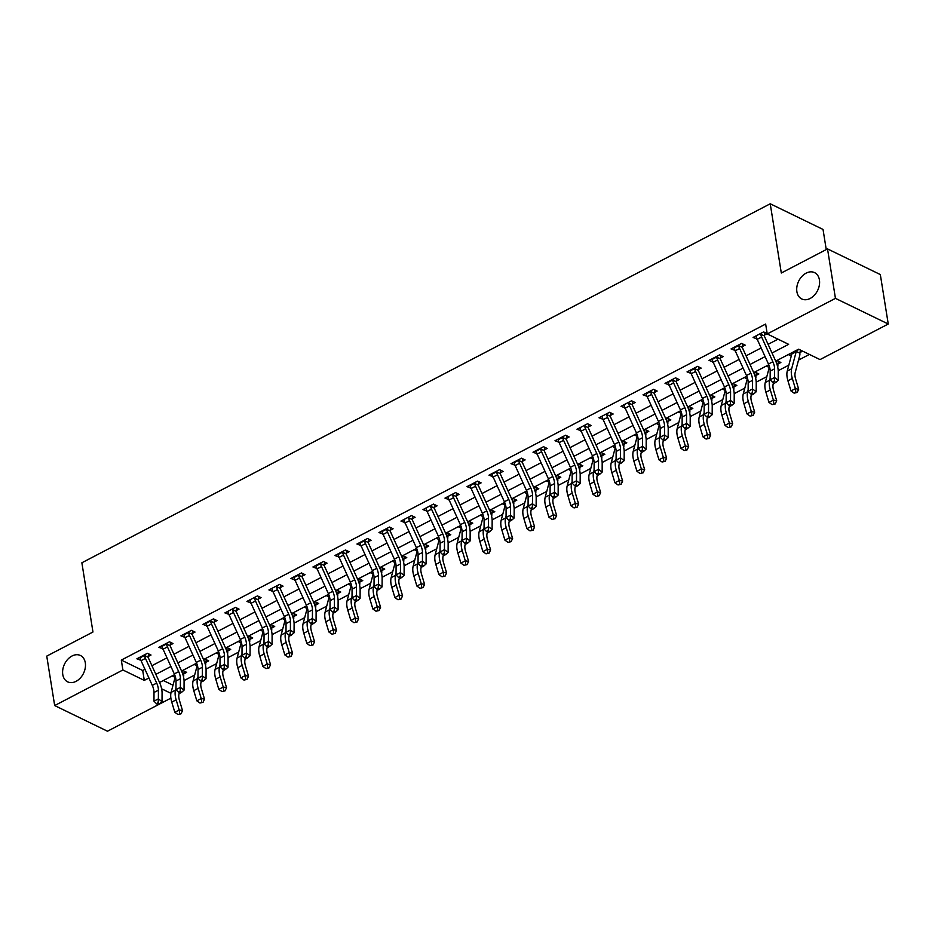 <?xml version="1.0" encoding="UTF-8"?>
<svg xmlns="http://www.w3.org/2000/svg" width="935" height="935" viewBox="0 0 935 935"><rect width="100%" height="100%" fill="white"/><g stroke="black" fill="none" stroke-linecap="round" stroke-linejoin="round"><path stroke-width="1.4" d="M85.307 662.798A14.644 10.554 115.9 0 1 80.293 678.05A14.644 10.554 115.9 0 1 67.636 681.837A14.644 10.554 115.9 0 1 62.774 674.544A14.644 10.554 115.9 0 1 67.787 659.292A14.644 10.554 115.9 0 1 80.433 655.493A14.644 10.554 115.9 0 1 85.307 662.798M819.422 279.916A14.644 10.554 115.9 0 1 814.408 295.168A14.644 10.554 115.9 0 1 801.762 298.966A14.644 10.554 115.9 0 1 796.889 291.673A14.644 10.554 115.9 0 1 801.903 276.421A14.644 10.554 115.9 0 1 814.56 272.623A14.644 10.554 115.9 0 1 819.422 279.916M826.248 249.563L823.034 229.437L770.23 203.783L81.871 562.776L92.962 632.013L46.75 656.113L54.674 705.563L122.894 669.986L144.294 680.388L148.91 677.98M770.23 203.783L781.309 273.008L827.522 248.909L880.326 274.563L888.25 324.013L820.03 359.589L798.63 349.187L775.723 361.132M184.055 680.563L194.667 675.035M206.062 669.086L216.663 663.558M228.058 657.609L238.67 652.081M250.066 646.132L260.678 640.604M272.073 634.655L282.686 629.126M294.081 623.178L304.693 617.649M316.088 611.7L326.701 606.172M338.096 600.223L348.708 594.695M360.104 588.746L370.716 583.218M382.111 577.269L392.712 571.741M404.107 565.792L414.719 560.264M426.115 554.315L436.727 548.787M448.122 542.838L458.734 537.309M470.13 531.361L480.742 525.832M492.137 519.883L502.75 514.355M514.145 508.406L524.757 502.878M536.152 496.929L546.765 491.401M558.16 485.452L568.76 479.924M580.156 473.975L590.768 468.447M602.163 462.498L612.776 456.97M624.171 451.021L634.783 445.492M646.178 439.543L656.791 434.015M668.186 428.066L678.798 422.538M690.194 416.589L700.806 411.061M712.201 405.112L722.813 399.584M734.209 393.635L744.809 388.107M756.205 382.158L766.817 376.63M778.212 370.681L788.824 365.153M798.513 360.104L809.394 354.423M170.883 698.153L107.478 731.217L54.674 705.563M163.333 680.516L172.998 685.215M799.051 349.398L788.731 354.774L791.267 356.001M800.407 350.052L799.998 352.495L802.616 351.128M778.434 361.296L777.99 363.972L780.865 362.476L777.289 360.746L775.875 361.483M768.921 365.117L766.723 366.251L769.26 367.478M756.427 372.773L755.983 375.449L758.858 373.953L755.281 372.224L753.867 372.96M746.913 376.595L744.728 377.728L747.252 378.955M734.419 384.25L733.975 386.926L736.85 385.43L733.285 383.701L731.86 384.437M724.905 388.072L722.72 389.205L725.244 390.433M712.423 395.727L711.967 398.403L714.843 396.908L711.278 395.178L709.864 395.914M702.898 399.549L700.712 400.683L703.237 401.91M690.416 407.204L689.96 409.881L692.835 408.385L689.27 406.655L687.856 407.391M680.89 411.026L678.705 412.16L681.241 413.387M668.408 418.681L667.952 421.358L670.827 419.862L667.263 418.132L665.849 418.868M658.883 422.503L656.697 423.637L659.233 424.864M646.401 430.158L645.956 432.835L648.82 431.339L645.255 429.609L643.841 430.345M636.875 433.98L634.69 435.114L637.226 436.341M624.393 441.636L623.949 444.312L626.812 442.816L623.248 441.086L621.833 441.823M614.868 445.457L612.682 446.591L615.218 447.818M602.385 453.113L601.941 455.789L604.816 454.293L601.24 452.563L599.826 453.3M592.872 456.934L590.675 458.068L593.211 459.295M580.378 464.59L579.934 467.266L582.809 465.77L579.232 464.041L577.818 464.777M570.864 468.412L568.679 469.545L571.203 470.772M558.37 476.067L557.926 478.743L560.801 477.247L557.237 475.518L555.811 476.254M548.857 479.889L546.671 481.022L549.196 482.25M536.374 487.544L535.919 490.22L538.794 488.725L535.229 486.995L533.815 487.731M526.849 491.366L524.664 492.5L527.188 493.727M514.367 499.021L513.911 501.698L516.786 500.202L513.221 498.472L511.807 499.208M504.842 502.843L502.656 503.977L505.192 505.204M492.359 510.498L491.903 513.175L494.779 511.679L491.214 509.949L489.8 510.685M482.834 514.32L480.648 515.454L483.185 516.681M470.352 521.975L469.908 524.652L472.771 523.156L469.206 521.426L467.792 522.162M460.826 525.797L458.641 526.931L461.177 528.158M448.344 533.453L447.9 536.129L450.763 534.633L447.199 532.903L445.785 533.64M438.819 537.274L436.633 538.408L439.169 539.635M426.337 544.93L425.892 547.606L428.768 546.11L425.191 544.38L423.777 545.117M416.823 548.751L414.626 549.885L417.162 551.112M404.329 556.407L403.885 559.083L406.76 557.587L403.184 555.857L401.769 556.594M394.815 560.229L392.63 561.362L395.154 562.59M382.322 567.884L381.877 570.56L384.752 569.064L381.188 567.335L379.762 568.071M372.808 571.706L370.622 572.839L373.147 574.067M360.326 579.361L359.87 582.038L362.745 580.542L359.18 578.812L357.766 579.548M350.8 583.183L348.615 584.317L351.139 585.544M338.318 590.838L337.862 593.515L340.737 592.019L337.173 590.289L335.758 591.025M328.793 594.648L326.607 595.794L329.143 597.021M316.31 602.315L315.855 604.992L318.73 603.496L315.165 601.766L313.751 602.502M306.785 606.125L304.6 607.271L307.136 608.498M294.303 613.792L293.859 616.469L296.722 614.973L293.158 613.243L291.743 613.979M284.778 617.603L282.592 618.748L285.128 619.975M272.295 625.27L271.851 627.946L274.715 626.45L271.15 624.72L269.736 625.457M262.77 629.08L260.584 630.225L263.121 631.452M250.288 636.747L249.844 639.423L252.719 637.927L249.142 636.197L247.728 636.934M240.774 640.557L238.577 641.702L241.113 642.929M228.28 648.224L227.836 650.9L230.711 649.404L227.135 647.674L225.721 648.411M218.767 652.034L216.581 653.179L219.106 654.406M206.273 659.701L205.829 662.377L208.704 660.881L205.139 659.152L203.713 659.888M196.759 663.511L194.573 664.656L197.098 665.884M184.277 671.178L183.821 673.854L186.696 672.358L183.131 670.629L181.717 671.365M174.751 674.988L172.566 676.134L175.09 677.361M772.029 352.998L788.637 344.337L767.226 333.935L765.648 324.048L121.305 660.087L142.716 670.5L144.983 669.308M151.914 665.697L166.979 657.831M173.922 654.219L188.987 646.354M195.929 642.742L210.994 634.877M217.937 631.265L233.002 623.4M239.944 619.788L255.01 611.922M261.94 608.311L277.017 600.445M283.948 596.834L299.025 588.968M305.955 585.357L321.032 577.491M327.963 573.88L343.028 566.014M349.97 562.402L365.036 554.537M371.978 550.925L387.043 543.06M393.986 539.448L409.051 531.583M415.993 527.971L431.058 520.105M437.989 516.494L453.066 508.628M459.997 505.017L475.074 497.151M482.004 493.54L497.081 485.674M504.012 482.063L519.077 474.197M526.019 470.585L541.084 462.72M548.027 459.108L563.092 451.243M570.034 447.631L585.1 439.766M592.042 436.154L607.107 428.288M614.038 424.677L629.115 416.811M636.045 413.2L651.122 405.334M658.053 401.723L673.13 393.857M680.061 390.246L695.126 382.38M702.068 378.768L717.133 370.903M724.076 367.291L739.141 359.426M746.083 355.814L761.148 347.949M768.091 344.337L778.002 339.171M764.76 332.486L764.316 335.162L767.179 333.666L763.615 331.925L753.061 337.442L757.058 338.949M742.764 343.963L742.308 346.64L745.183 345.144L741.619 343.402L731.053 348.919L735.05 350.426M720.756 355.44L720.301 358.117L723.176 356.621L719.611 354.879L709.046 360.396L713.043 361.903M698.749 366.917L698.293 369.594L701.168 368.098L697.603 366.356L687.038 371.873L691.035 373.381M676.741 378.394L676.297 381.071L679.161 379.575L675.596 377.833L665.03 383.35L669.039 384.858M654.734 389.872L654.29 392.548L657.153 391.052L653.588 389.311L643.023 394.827L647.032 396.335M632.726 401.349L632.282 404.025L635.157 402.529L631.581 400.788L621.015 406.304L625.024 407.812M610.719 412.826L610.274 415.502L613.15 414.006L609.573 412.265L599.019 417.781L603.017 419.289M588.711 424.303L588.267 426.979L591.142 425.483L587.566 423.742L577.012 429.258L581.009 430.766M566.715 435.78L566.259 438.457L569.135 436.961L565.57 435.219L555.004 440.736L559.001 442.243M544.708 447.257L544.252 449.934L547.127 448.438L543.562 446.696L532.997 452.213L536.994 453.72M522.7 458.734L522.244 461.411L525.119 459.915L521.555 458.173L510.989 463.69L514.986 465.198M500.692 470.212L500.248 472.888L503.112 471.392L499.547 469.65L488.982 475.167L492.99 476.675M478.685 481.689L478.241 484.365L481.104 482.869L477.54 481.128L466.974 486.644L470.983 488.152M456.677 493.166L456.233 495.842L459.108 494.346L455.532 492.605L444.966 498.121L448.975 499.629M434.67 504.643L434.226 507.319L437.101 505.823L433.524 504.082L422.971 509.598L426.968 511.106M412.662 516.12L412.218 518.796L415.093 517.3L411.517 515.559L400.963 521.075L404.96 522.583M390.666 527.597L390.211 530.274L393.086 528.778L389.521 527.036L378.955 532.553L382.953 534.06M368.659 539.074L368.203 541.751L371.078 540.255L367.513 538.513L356.948 544.03L360.945 545.537M346.651 550.551L346.195 553.228L349.071 551.732L345.506 549.99L334.94 555.507L338.938 557.015M324.644 562.029L324.2 564.705L327.063 563.209L323.498 561.467L312.933 566.984L316.942 568.492M302.636 573.506L302.192 576.182L305.055 574.686L301.491 572.945L290.925 578.461L294.934 579.969M280.629 584.983L280.184 587.659L283.06 586.163L279.483 584.422L268.918 589.938L272.926 591.446M258.621 596.46L258.177 599.136L261.052 597.64L257.476 595.899L246.922 601.415L250.919 602.923M236.613 607.937L236.169 610.613L239.044 609.117L235.468 607.376L224.914 612.892L228.911 614.4M214.618 619.414L214.162 622.091L217.037 620.595L213.472 618.853L202.907 624.37L206.904 625.877M192.61 630.891L192.154 633.568L195.029 632.072L191.465 630.33L180.899 635.847L184.896 637.354M170.602 642.368L170.147 645.045L173.022 643.549L169.457 641.807L158.892 647.324L162.889 648.832M148.595 653.846L148.151 656.522L151.014 655.026L147.45 653.284L136.884 658.801L140.893 660.309M827.522 248.909L835.446 298.358L888.25 324.013M121.305 660.087L122.894 669.986M767.226 333.935L835.446 298.358M155.853 674.357L170.918 666.503M177.86 662.88L192.926 655.026M199.868 651.403L214.933 643.549M221.875 639.926L236.941 632.072M243.883 628.449L258.948 620.595M265.879 616.971L280.956 609.117M287.886 605.494L302.963 597.64M309.894 594.017L324.959 586.163M331.902 582.54L346.967 574.686M353.909 571.063L368.974 563.209M375.917 559.586L390.982 551.732M397.924 548.109L412.99 540.255M419.932 536.632L434.997 528.778M441.928 525.154L457.005 517.3M463.935 513.677L479.012 505.823M485.943 502.2L501.008 494.346M507.95 490.723L523.016 482.869M529.958 479.246L545.023 471.392M551.966 467.769L567.031 459.915M573.973 456.292L589.038 448.438M595.981 444.815L611.046 436.961M617.977 433.337L633.053 425.483M639.984 421.86L655.061 414.006M661.992 410.383L677.057 402.529M683.999 398.906L699.064 391.052M706.007 387.429L721.072 379.575M728.014 375.952L743.08 368.098M750.022 364.475L765.087 356.621M161.626 688.803L170.883 693.303M768.769 364.755L753.715 372.609M746.773 376.232L731.708 384.086M724.765 387.709L709.7 395.563M702.758 399.187L687.704 407.041M680.75 410.664L665.697 418.518M658.743 422.141L643.689 429.995M636.735 433.618L621.681 441.472M614.727 445.095L599.674 452.949M592.72 456.572L577.666 464.426M570.724 468.049L555.659 475.903M548.716 479.526L533.651 487.38M526.709 491.004L511.644 498.858M504.701 502.481L489.648 510.335M482.694 513.958L467.64 521.812M460.686 525.435L445.633 533.289M438.679 536.912L423.625 544.766M416.671 548.389L401.618 556.243M394.675 559.866L379.61 567.72M372.668 571.343L357.602 579.197M350.66 582.821L335.595 590.675M328.652 594.298L313.599 602.152M306.645 605.775L291.591 613.629M284.637 617.252L269.584 625.106M262.63 628.729L247.576 636.583M240.622 640.206L225.569 648.06M218.626 651.683L203.561 659.537M196.619 663.16L181.554 671.014M174.611 674.638L159.546 682.492M142.716 670.5L144.294 680.388M756.17 336.296L756.625 339.171M734.162 347.773L734.618 350.648M712.154 359.25L712.61 362.125M690.147 370.727L690.603 373.603M668.139 382.205L668.595 385.08M646.132 393.682L646.599 396.557M624.124 405.159L624.592 408.034M602.117 416.636L602.584 419.511M580.121 428.113L580.577 430.988M558.113 439.59L558.569 442.465M536.106 451.067L536.561 453.942M514.098 462.544L514.554 465.42M492.091 474.022L492.546 476.897M470.083 485.499L470.55 488.374M448.075 496.976L448.543 499.851M426.068 508.453L426.535 511.328M404.072 519.93L404.528 522.805M382.064 531.407L382.52 534.282M360.057 542.884L360.513 545.76M338.049 554.361L338.505 557.237M316.042 565.839L316.498 568.714M294.034 577.316L294.502 580.191M272.027 588.793L272.494 591.668M250.019 600.27L250.486 603.145M228.023 611.747L228.479 614.622M206.016 623.224L206.471 626.099M184.008 634.701L184.464 637.577M162 646.178L162.456 649.054M139.993 657.656L140.449 660.531M772.859 361.74A11.442 5.692 -117.5 0 1 774.577 368.834L774.542 377.506L778.201 380.3L778.236 371.627A17.157 8.532 62.5 0 0 775.653 360.98L764.421 336.261A2.291 1.134 -117.5 0 1 764.269 335.875L760.646 334.122A8.006 3.985 62.5 0 0 761.628 337.021L772.859 361.74L768.453 364.031A11.442 5.692 -117.5 0 1 770.183 371.125L770.136 379.797L774.542 377.506L774.309 381.34L772.544 382.251L774.005 383.373L775.769 382.45L774.309 381.34M764.316 335.162L764.269 335.875M760.646 334.122L760.751 333.421L755.924 335.934L756.251 336.425A8.006 3.985 62.5 0 0 757.221 339.323L768.453 364.031M775.769 382.45L778.201 380.3M770.136 379.797L772.544 382.251M799.998 352.495L799.857 353.185A8.006 3.985 -117.5 0 1 799.729 355.545L795.182 372.586A11.442 5.692 62.5 0 0 795.638 379.061L798.689 389.24L797.193 392.466L794.119 393.144L797.193 392.466M794.119 393.144L790.987 390.947L787.924 380.767A17.157 8.532 -117.5 0 1 787.258 371.055L791.805 354.003A2.291 1.134 62.5 0 0 791.851 353.722L796.246 351.42A2.291 1.134 62.5 0 1 796.199 351.712L791.653 368.752A17.157 8.532 -117.5 0 0 792.331 378.476L795.393 388.656L798.689 389.24M790.987 390.947L795.393 388.656L795.872 392.221M799.857 353.185L796.246 351.42M750.852 373.217A11.442 5.692 -117.5 0 1 752.581 380.311L752.535 388.983L756.193 391.777L756.228 383.105A17.157 8.532 62.5 0 0 753.645 372.457L742.413 347.738A2.291 1.134 -117.5 0 1 742.261 347.352L738.638 345.599A8.006 3.985 62.5 0 0 739.62 348.498L750.852 373.217L746.457 375.508A11.442 5.692 -117.5 0 1 748.175 382.602L748.14 391.274L752.535 388.983L752.301 392.817L750.536 393.728L752.009 394.85L753.762 393.927L752.301 392.817M742.308 346.64L742.261 347.352M738.638 345.599L734.244 347.902A8.006 3.985 62.5 0 0 735.214 350.8L746.457 375.508M753.762 393.927L756.193 391.777M748.14 391.274L750.536 393.728M728.844 384.694A11.442 5.692 -117.5 0 1 730.574 391.788L730.527 400.46L734.185 403.254L734.22 394.582A17.157 8.532 62.5 0 0 731.637 383.934L720.406 359.215A2.291 1.134 -117.5 0 1 720.254 358.83L716.642 357.076A8.006 3.985 62.5 0 0 717.612 359.975L728.844 384.694L724.45 386.985A11.442 5.692 -117.5 0 1 726.168 394.079L726.133 402.751L730.527 400.46L730.293 404.294L728.54 405.206L730.001 406.328L731.754 405.404L730.293 404.294M720.301 358.117L720.254 358.83M716.642 357.076L712.236 359.379A8.006 3.985 62.5 0 0 713.206 362.277L724.45 386.985M731.754 405.404L734.185 403.254M726.133 402.751L728.54 405.206M706.837 396.171A11.442 5.692 -117.5 0 1 708.566 403.266L708.52 411.938L712.178 414.731L712.225 406.059A17.157 8.532 62.5 0 0 709.63 395.411L698.398 370.692A2.291 1.134 -117.5 0 1 698.246 370.307L694.635 368.554A8.006 3.985 62.5 0 0 695.605 371.452L706.837 396.171L702.442 398.462A11.442 5.692 -117.5 0 1 704.16 405.556L704.125 414.228L708.52 411.938L708.286 415.771L706.533 416.683L707.994 417.805L709.747 416.881L708.286 415.771M698.293 369.594L698.246 370.307M694.635 368.554L690.229 370.856A8.006 3.985 62.5 0 0 691.21 373.755L702.442 398.462M709.747 416.881L712.178 414.731M704.125 414.228L706.533 416.683M773.467 382.964L773.175 384.063A11.442 5.692 62.5 0 0 773.631 390.538L776.681 400.718L775.185 403.943L772.111 404.621L775.185 403.943M772.111 404.621L768.979 402.424L765.929 392.244A17.157 8.532 -117.5 0 1 765.251 382.532L769.47 366.707M768.979 402.424L773.385 400.133L770.323 389.953A17.157 8.532 -117.5 0 1 769.645 380.229L770.148 378.359M777.99 363.972L777.85 364.662A8.006 3.985 -117.5 0 1 777.721 367.023L777.71 367.058M777.85 364.662L776.915 364.206M773.864 403.698L773.385 400.133L776.681 400.718M751.46 394.441L751.167 395.54A11.442 5.692 62.5 0 0 751.623 402.015L754.685 412.195L753.178 415.421L750.104 416.098L753.178 415.421M750.104 416.098L746.971 413.901L743.921 403.721A17.157 8.532 -117.5 0 1 743.243 394.009L747.462 378.184M746.971 413.901L751.378 411.61L748.316 401.431A17.157 8.532 -117.5 0 1 747.638 391.707L748.14 389.837M755.983 375.449L755.854 376.139A8.006 3.985 -117.5 0 1 755.714 378.5L755.702 378.535M755.854 376.139L754.919 375.683M751.857 415.175L751.378 411.61L754.685 412.195M729.464 405.919L729.16 407.017A11.442 5.692 62.5 0 0 729.616 413.492L732.678 423.672L731.182 426.898L728.096 427.575L731.182 426.898M728.096 427.575L724.976 425.378L721.913 415.198A17.157 8.532 -117.5 0 1 721.236 405.486L725.455 389.661M724.976 425.378L729.37 423.087L726.308 412.908A17.157 8.532 -117.5 0 1 725.642 403.184L726.133 401.314M733.975 386.926L733.846 387.616A8.006 3.985 -117.5 0 1 733.706 389.977L733.694 390.012M733.846 387.616L732.911 387.16M729.861 426.652L729.37 423.087L732.678 423.672M684.841 407.648A11.442 5.692 -117.5 0 1 686.559 414.743L686.524 423.415L690.17 426.208L690.217 417.536A17.157 8.532 62.5 0 0 687.622 406.889L676.391 382.17A2.291 1.134 -117.5 0 1 676.239 381.784L672.627 380.031A8.006 3.985 62.5 0 0 673.597 382.929L684.841 407.648L680.435 409.939A11.442 5.692 -117.5 0 1 682.153 417.033L682.118 425.705L686.524 423.415L686.278 427.248L684.525 428.16L685.986 429.282L687.751 428.359L686.278 427.248M676.297 381.071L676.239 381.784M672.627 380.031L668.221 382.333A8.006 3.985 62.5 0 0 669.203 385.232L680.435 409.939M687.751 428.359L690.17 426.208M682.118 425.705L684.525 428.16M707.456 417.396L707.152 418.494A11.442 5.692 62.5 0 0 707.608 424.969L710.67 435.149L709.174 438.375L706.089 439.053L709.174 438.375M706.089 439.053L702.968 436.855L699.906 426.676A17.157 8.532 -117.5 0 1 699.228 416.963L703.447 401.138M702.968 436.855L707.363 434.565L704.3 424.385A17.157 8.532 -117.5 0 1 703.634 414.661L704.125 412.791M711.967 398.403L711.839 399.093A8.006 3.985 -117.5 0 1 711.71 401.454L711.699 401.489M711.839 399.093L710.904 398.637M707.853 438.129L707.363 434.565L710.67 435.149M662.833 419.125A11.442 5.692 -117.5 0 1 664.551 426.22L664.516 434.892L668.163 437.685L668.209 429.013A17.157 8.532 62.5 0 0 665.626 418.366L654.383 393.647A2.291 1.134 -117.5 0 1 654.231 393.261L650.62 391.508A8.006 3.985 62.5 0 0 651.59 394.406L662.833 419.125L658.427 421.416A11.442 5.692 -117.5 0 1 660.157 428.51L660.11 437.183L664.516 434.892L664.282 438.725L662.518 439.637L663.979 440.759L665.743 439.836L664.282 438.725M654.29 392.548L654.231 393.261M650.62 391.508L646.214 393.81A8.006 3.985 62.5 0 0 647.195 396.709L658.427 421.416M665.743 439.836L668.163 437.685M660.11 437.183L662.518 439.637M685.448 428.873L685.156 429.971A11.442 5.692 62.5 0 0 685.6 436.446L688.663 446.626L687.167 449.852L684.081 450.53L687.167 449.852M684.081 450.53L680.96 448.332L677.898 438.153A17.157 8.532 -117.5 0 1 677.221 428.44L681.44 412.615M680.96 448.332L685.355 446.042L682.305 435.862A17.157 8.532 -117.5 0 1 681.627 426.138L682.129 424.268M689.96 409.881L689.831 410.57A8.006 3.985 -117.5 0 1 689.703 412.931L689.691 412.966M689.831 410.57L688.896 410.114M685.846 449.606L685.355 446.042L688.663 446.626M640.826 430.603A11.442 5.692 -117.5 0 1 642.544 437.697L642.509 446.369L646.155 449.162L646.202 440.49A17.157 8.532 62.5 0 0 643.619 429.843L632.376 405.124A2.291 1.134 -117.5 0 1 632.224 404.738L628.612 402.985A8.006 3.985 62.5 0 0 629.582 405.883L640.826 430.603L636.419 432.893A11.442 5.692 -117.5 0 1 638.149 439.988L638.102 448.66L642.509 446.369L642.275 450.202L640.51 451.114L641.971 452.236L643.736 451.313L642.275 450.202M632.282 404.025L632.224 404.738M628.612 402.985L628.717 402.284L623.89 404.797L624.218 405.287A8.006 3.985 62.5 0 0 625.188 408.186L636.419 432.893M643.736 451.313L646.155 449.162M638.102 448.66L640.51 451.114M663.441 440.35L663.149 441.449A11.442 5.692 62.5 0 0 663.593 447.923L666.655 458.103L665.159 461.329L662.073 462.007L665.159 461.329M662.073 462.007L658.953 459.81L655.891 449.63A17.157 8.532 -117.5 0 1 655.213 439.917L659.444 424.093M658.953 459.81L663.359 457.519L660.297 447.339A17.157 8.532 -117.5 0 1 659.619 437.615L660.122 435.745M667.952 421.358L667.824 422.047A8.006 3.985 -117.5 0 1 667.695 424.408L667.683 424.443M667.824 422.047L666.889 421.591M663.838 461.084L663.359 457.519L666.655 458.103M618.818 442.08A11.442 5.692 -117.5 0 1 620.536 449.174L620.501 457.846L624.159 460.639L624.194 451.967A17.157 8.532 62.5 0 0 621.611 441.32L610.38 416.601A2.291 1.134 -117.5 0 1 610.216 416.215L606.605 414.462A8.006 3.985 62.5 0 0 607.586 417.361L618.818 442.08L614.412 444.37A11.442 5.692 -117.5 0 1 616.142 451.465L616.095 460.137L620.501 457.846L620.267 461.68L618.503 462.591L619.963 463.713L621.728 462.79L620.267 461.68M610.274 415.502L610.216 416.215M606.605 414.462L606.71 413.761L601.883 416.274L602.21 416.765A8.006 3.985 62.5 0 0 603.18 419.663L614.412 444.37M621.728 462.79L624.159 460.639M616.095 460.137L618.503 462.591M641.433 451.827L641.141 452.926A11.442 5.692 62.5 0 0 641.585 459.401L644.647 469.58L643.151 472.806L640.066 473.484L643.151 472.806M640.066 473.484L636.945 471.287L633.883 461.107A17.157 8.532 -117.5 0 1 633.205 451.395L637.436 435.57M636.945 471.287L641.352 468.996L638.289 458.816A17.157 8.532 -117.5 0 1 637.612 449.092L638.114 447.222M645.956 432.835L645.816 433.524A8.006 3.985 -117.5 0 1 645.688 435.885L645.676 435.92M645.816 433.524L644.881 433.069M641.831 472.561L641.352 468.996L644.647 469.58M596.81 453.557A11.442 5.692 -117.5 0 1 598.529 460.651L598.494 469.323L602.152 472.117L602.187 463.444A17.157 8.532 62.5 0 0 599.604 452.797L588.372 428.078A2.291 1.134 -117.5 0 1 588.22 427.692L584.597 425.939A8.006 3.985 62.5 0 0 585.579 428.838L596.81 453.557L592.404 455.848A11.442 5.692 -117.5 0 1 594.134 462.942L594.087 471.614L598.494 469.323L598.26 473.157L596.495 474.068L597.956 475.19L599.721 474.267L598.26 473.157M588.267 426.979L588.22 427.692M584.597 425.939L584.702 425.238L579.875 427.751L580.203 428.242A8.006 3.985 62.5 0 0 581.173 431.14L592.404 455.848M599.721 474.267L602.152 472.117M594.087 471.614L596.495 474.068M619.426 463.304L619.134 464.403A11.442 5.692 62.5 0 0 619.589 470.878L622.64 481.058L621.144 484.283L618.07 484.961L621.144 484.283M618.07 484.961L614.938 482.764L611.876 472.584A17.157 8.532 -117.5 0 1 611.21 462.872L615.429 447.047M614.938 482.764L619.344 480.473L616.282 470.293A17.157 8.532 -117.5 0 1 615.604 460.569L616.107 458.699M623.949 444.312L623.809 445.002A8.006 3.985 -117.5 0 1 623.68 447.362L623.668 447.397M623.809 445.002L622.874 444.546M619.823 484.038L619.344 480.473L622.64 481.058M574.803 465.034A11.442 5.692 -117.5 0 1 576.533 472.128L576.486 480.8L580.144 483.594L580.179 474.922A17.157 8.532 62.5 0 0 577.596 464.274L566.365 439.555A2.291 1.134 -117.5 0 1 566.213 439.169L562.59 437.416A8.006 3.985 62.5 0 0 563.571 440.315L574.803 465.034L570.408 467.325A11.442 5.692 -117.5 0 1 572.126 474.419L572.091 483.091L576.486 480.8L576.252 484.634L574.487 485.546L575.96 486.667L577.713 485.744L576.252 484.634M566.259 438.457L566.213 439.169M562.59 437.416L558.195 439.719A8.006 3.985 62.5 0 0 559.165 442.617L570.408 467.325M577.713 485.744L580.144 483.594M572.091 483.091L574.487 485.546M597.418 474.781L597.126 475.88A11.442 5.692 62.5 0 0 597.582 482.355L600.632 492.535L599.136 495.76L596.062 496.438L599.136 495.76M596.062 496.438L592.93 494.241L589.88 484.061A17.157 8.532 -117.5 0 1 589.202 474.349L593.421 458.524M592.93 494.241L597.336 491.95L594.274 481.77A17.157 8.532 -117.5 0 1 593.596 472.046L594.099 470.176M601.941 455.789L601.801 456.479A8.006 3.985 -117.5 0 1 601.672 458.84L601.661 458.875M601.801 456.479L600.866 456.023M597.816 495.515L597.336 491.95L600.632 492.535M552.795 476.511A11.442 5.692 -117.5 0 1 554.525 483.605L554.478 492.277L558.137 495.071L558.172 486.399A17.157 8.532 62.5 0 0 555.589 475.751L544.357 451.032A2.291 1.134 -117.5 0 1 544.205 450.647L540.594 448.893A8.006 3.985 62.5 0 0 541.564 451.792L552.795 476.511L548.401 478.802A11.442 5.692 -117.5 0 1 550.119 485.896L550.084 494.568L554.478 492.277L554.245 496.111L552.491 497.023L553.952 498.145L555.706 497.221L554.245 496.111M544.252 449.934L544.205 450.647M540.594 448.893L536.187 451.196A8.006 3.985 62.5 0 0 537.158 454.094L548.401 478.802M555.706 497.221L558.137 495.071M550.084 494.568L552.491 497.023M575.411 486.258L575.118 487.357A11.442 5.692 62.5 0 0 575.574 493.832L578.636 504.012L577.129 507.237L574.055 507.915L577.129 507.237M574.055 507.915L570.923 505.718L567.872 495.538A17.157 8.532 -117.5 0 1 567.194 485.826L571.414 470.001M570.923 505.718L575.329 503.427L572.267 493.248A17.157 8.532 -117.5 0 1 571.589 483.524L572.091 481.654M579.934 467.266L579.805 467.956A8.006 3.985 -117.5 0 1 579.665 470.317L579.653 470.352M579.805 467.956L578.87 467.5M575.808 506.992L575.329 503.427L578.636 504.012M530.788 487.988A11.442 5.692 -117.5 0 1 532.518 495.082L532.471 503.755L536.129 506.548L536.176 497.876A17.157 8.532 62.5 0 0 533.581 487.228L522.349 462.509A2.291 1.134 -117.5 0 1 522.197 462.124L518.586 460.371A8.006 3.985 62.5 0 0 519.556 463.269L530.788 487.988L526.393 490.279A11.442 5.692 -117.5 0 1 528.111 497.373L528.076 506.045L532.471 503.755L532.237 507.588L530.484 508.5L531.945 509.622L533.698 508.698L532.237 507.588M522.244 461.411L522.197 462.124M518.586 460.371L514.18 462.673A8.006 3.985 62.5 0 0 515.162 465.572L526.393 490.279M533.698 508.698L536.129 506.548M528.076 506.045L530.484 508.5M553.415 497.736L553.111 498.834A11.442 5.692 62.5 0 0 553.567 505.309L556.629 515.489L555.133 518.715L552.047 519.392L555.133 518.715M552.047 519.392L548.927 517.195L545.865 507.015A17.157 8.532 -117.5 0 1 545.187 497.303L549.406 481.478M548.927 517.195L553.321 514.904L550.259 504.725A17.157 8.532 -117.5 0 1 549.581 495.001L550.084 493.131M557.926 478.743L557.798 479.433A8.006 3.985 -117.5 0 1 557.657 481.794L557.646 481.829M557.798 479.433L556.863 478.977M553.812 518.469L553.321 514.904L556.629 515.489M508.792 499.465A11.442 5.692 -117.5 0 1 510.51 506.56L510.475 515.232L514.121 518.025L514.168 509.353A17.157 8.532 62.5 0 0 511.574 498.706L500.342 473.987A2.291 1.134 -117.5 0 1 500.19 473.601L496.578 471.848A8.006 3.985 62.5 0 0 497.549 474.746L508.792 499.465L504.386 501.756A11.442 5.692 -117.5 0 1 506.104 508.85L506.069 517.523L510.475 515.232L510.229 519.065L508.476 519.977L509.937 521.099L511.702 520.176L510.229 519.065M500.248 472.888L500.19 473.601M496.578 471.848L492.172 474.15A8.006 3.985 62.5 0 0 493.154 477.049L504.386 501.756M511.702 520.176L514.121 518.025M506.069 517.523L508.476 519.977M531.407 509.213L531.103 510.311A11.442 5.692 62.5 0 0 531.559 516.786L534.621 526.966L533.125 530.192L530.04 530.87L533.125 530.192M530.04 530.87L526.919 528.672L523.857 518.493A17.157 8.532 -117.5 0 1 523.179 508.78L527.398 492.955M526.919 528.672L531.314 526.382L528.252 516.202A17.157 8.532 -117.5 0 1 527.585 506.478L528.076 504.608M535.919 490.22L535.79 490.91A8.006 3.985 -117.5 0 1 535.661 493.271L535.65 493.306M535.79 490.91L534.855 490.454M531.805 529.946L531.314 526.382L534.621 526.966M486.784 510.942A11.442 5.692 -117.5 0 1 488.502 518.037L488.467 526.709L492.114 529.502L492.161 520.83A17.157 8.532 62.5 0 0 489.578 510.183L478.334 485.464A2.291 1.134 -117.5 0 1 478.182 485.078L474.571 483.325A8.006 3.985 62.5 0 0 475.541 486.223L486.784 510.942L482.378 513.233A11.442 5.692 -117.5 0 1 484.108 520.327L484.061 529L488.467 526.709L488.234 530.542L486.469 531.454L487.93 532.576L489.695 531.653L488.234 530.542M478.241 484.365L478.182 485.078M474.571 483.325L470.165 485.627A8.006 3.985 62.5 0 0 471.147 488.526L482.378 513.233M489.695 531.653L492.114 529.502M484.061 529L486.469 531.454M509.4 520.69L509.108 521.788A11.442 5.692 62.5 0 0 509.552 528.263L512.614 538.443L511.118 541.669L508.032 542.347L511.118 541.669M508.032 542.347L504.912 540.149L501.85 529.97A17.157 8.532 -117.5 0 1 501.172 520.257L505.391 504.433M504.912 540.149L509.306 537.859L506.256 527.679A17.157 8.532 -117.5 0 1 505.578 517.955L506.08 516.085M513.911 501.698L513.783 502.387A8.006 3.985 -117.5 0 1 513.654 504.748L513.642 504.783M513.783 502.387L512.847 501.931M509.797 541.423L509.306 537.859L512.614 538.443M464.777 522.42A11.442 5.692 -117.5 0 1 466.495 529.514L466.46 538.186L470.106 540.979L470.153 532.307A17.157 8.532 62.5 0 0 467.57 521.66L456.327 496.941A2.291 1.134 -117.5 0 1 456.175 496.555L452.563 494.802A8.006 3.985 62.5 0 0 453.533 497.7L464.777 522.42L460.371 524.71A11.442 5.692 -117.5 0 1 462.1 531.805L462.054 540.477L466.46 538.186L466.226 542.019L464.461 542.931L465.922 544.053L467.687 543.13L466.226 542.019M456.233 495.842L456.175 496.555M452.563 494.802L452.669 494.101L447.842 496.614L448.169 497.104A8.006 3.985 62.5 0 0 449.139 500.003L460.371 524.71M467.687 543.13L470.106 540.979M462.054 540.477L464.461 542.931M487.392 532.167L487.1 533.266A11.442 5.692 62.5 0 0 487.544 539.74L490.606 549.92L489.11 553.146L486.025 553.824L489.11 553.146M486.025 553.824L482.904 551.627L479.842 541.447A17.157 8.532 -117.5 0 1 479.164 531.734L483.395 515.91M482.904 551.627L487.31 549.336L484.248 539.156A17.157 8.532 -117.5 0 1 483.57 529.432L484.073 527.562M491.903 513.175L491.775 513.864A8.006 3.985 -117.5 0 1 491.646 516.225L491.635 516.26M491.775 513.864L490.84 513.409M487.789 552.901L487.31 549.336L490.606 549.92M442.769 533.897A11.442 5.692 -117.5 0 1 444.487 540.991L444.452 549.663L448.11 552.456L448.145 543.784A17.157 8.532 62.5 0 0 445.563 533.137L434.331 508.418A2.291 1.134 -117.5 0 1 434.167 508.032L430.556 506.279A8.006 3.985 62.5 0 0 431.538 509.178L442.769 533.897L438.363 536.187A11.442 5.692 -117.5 0 1 440.093 543.282L440.046 551.954L444.452 549.663L444.218 553.497L442.454 554.408L443.915 555.53L445.679 554.607L444.218 553.497M434.226 507.319L434.167 508.032M430.556 506.279L430.661 505.578L425.834 508.091L426.161 508.582A8.006 3.985 62.5 0 0 427.131 511.48L438.363 536.187M445.679 554.607L448.11 552.456M440.046 551.954L442.454 554.408M465.385 543.644L465.092 544.743A11.442 5.692 62.5 0 0 465.536 551.218L468.599 561.397L467.103 564.623L464.017 565.301L467.103 564.623M464.017 565.301L460.897 563.104L457.834 552.924A17.157 8.532 -117.5 0 1 457.157 543.212L461.387 527.387M460.897 563.104L465.303 560.813L462.241 550.633A17.157 8.532 -117.5 0 1 461.563 540.909L462.065 539.039M469.908 524.652L469.767 525.341A8.006 3.985 -117.5 0 1 469.639 527.702L469.627 527.737M469.767 525.341L468.832 524.886M465.782 564.378L465.303 560.813L468.599 561.397M420.762 545.374A11.442 5.692 -117.5 0 1 422.48 552.468L422.445 561.14L426.103 563.934L426.138 555.261A17.157 8.532 62.5 0 0 423.555 544.614L412.323 519.895A2.291 1.134 -117.5 0 1 412.171 519.509L408.548 517.756A8.006 3.985 62.5 0 0 409.53 520.655L420.762 545.374L416.356 547.665A11.442 5.692 -117.5 0 1 418.085 554.759L418.038 563.431L422.445 561.14L422.211 564.974L420.446 565.885L421.907 567.007L423.672 566.084L422.211 564.974M412.218 518.796L412.171 519.509M408.548 517.756L408.653 517.055L403.826 519.568L404.154 520.059A8.006 3.985 62.5 0 0 405.124 522.957L416.356 547.665M423.672 566.084L426.103 563.934M418.038 563.431L420.446 565.885M443.377 555.121L443.085 556.22A11.442 5.692 62.5 0 0 443.541 562.695L446.591 572.875L445.095 576.1L442.021 576.778L445.095 576.1M442.021 576.778L438.889 574.581L435.827 564.401A17.157 8.532 -117.5 0 1 435.161 554.689L439.38 538.864M438.889 574.581L443.295 572.29L440.233 562.11A17.157 8.532 -117.5 0 1 439.555 552.386L440.058 550.516M447.9 536.129L447.76 536.819A8.006 3.985 -117.5 0 1 447.631 539.179L447.62 539.215M447.76 536.819L446.825 536.363M443.774 575.855L443.295 572.29L446.591 572.875M398.754 556.851A11.442 5.692 -117.5 0 1 400.484 563.945L400.437 572.617L404.095 575.411L404.13 566.739A17.157 8.532 62.5 0 0 401.547 556.091L390.316 531.372A2.291 1.134 -117.5 0 1 390.164 530.986L386.541 529.233A8.006 3.985 62.5 0 0 387.522 532.132L398.754 556.851L394.36 559.142A11.442 5.692 -117.5 0 1 396.078 566.236L396.043 574.908L400.437 572.617L400.203 576.451L398.439 577.362L399.911 578.484L401.664 577.561L400.203 576.451M390.211 530.274L390.164 530.986M386.541 529.233L382.146 531.536A8.006 3.985 62.5 0 0 383.116 534.434L394.36 559.142M401.664 577.561L404.095 575.411M396.043 574.908L398.439 577.362M421.369 566.598L421.077 567.697A11.442 5.692 62.5 0 0 421.533 574.172L424.583 584.352L423.087 587.577L420.014 588.255L423.087 587.577M420.014 588.255L416.881 586.058L413.831 575.878A17.157 8.532 -117.5 0 1 413.153 566.166L417.372 550.341M416.881 586.058L421.288 583.767L418.225 573.587A17.157 8.532 -117.5 0 1 417.548 563.863L418.05 561.993M425.892 547.606L425.752 548.296A8.006 3.985 -117.5 0 1 425.624 550.657L425.612 550.692M425.752 548.296L424.817 547.84M421.767 587.332L421.288 583.767L424.583 584.352M376.747 568.328A11.442 5.692 -117.5 0 1 378.476 575.422L378.43 584.094L382.088 586.888L382.123 578.216A17.157 8.532 62.5 0 0 379.54 567.568L368.308 542.849A2.291 1.134 -117.5 0 1 368.156 542.464L364.545 540.71A8.006 3.985 62.5 0 0 365.515 543.609L376.747 568.328L372.352 570.619A11.442 5.692 -117.5 0 1 374.07 577.713L374.035 586.385L378.43 584.094L378.196 587.928L376.443 588.84L377.904 589.962L379.657 589.038L378.196 587.928M368.203 541.751L368.156 542.464M364.545 540.71L360.139 543.013A8.006 3.985 62.5 0 0 361.109 545.911L372.352 570.619M379.657 589.038L382.088 586.888M374.035 586.385L376.443 588.84M399.362 578.075L399.07 579.174A11.442 5.692 62.5 0 0 399.525 585.649L402.588 595.829L401.08 599.054L398.006 599.732L401.08 599.054M398.006 599.732L394.874 597.535L391.823 587.355A17.157 8.532 -117.5 0 1 391.146 577.643L395.365 561.818M394.874 597.535L399.28 595.244L396.218 585.065A17.157 8.532 -117.5 0 1 395.54 575.341L396.043 573.471M403.885 559.083L403.745 559.773A8.006 3.985 -117.5 0 1 403.616 562.134L403.604 562.169M403.745 559.773L402.821 559.317M399.759 598.809L399.28 595.244L402.588 595.829M354.739 579.805A11.442 5.692 -117.5 0 1 356.469 586.899L356.422 595.572L360.08 598.365L360.127 589.693A17.157 8.532 62.5 0 0 357.532 579.045L346.301 554.326A2.291 1.134 -117.5 0 1 346.149 553.941L342.537 552.188A8.006 3.985 62.5 0 0 343.507 555.086L354.739 579.805L350.344 582.096A11.442 5.692 -117.5 0 1 352.063 589.19L352.027 597.862L356.422 595.572L356.188 599.405L354.435 600.317L355.896 601.439L357.649 600.515L356.188 599.405M346.195 553.228L346.149 553.941M342.537 552.188L338.131 554.49A8.006 3.985 62.5 0 0 339.113 557.389L350.344 582.096M357.649 600.515L360.08 598.365M352.027 597.862L354.435 600.317M377.366 589.553L377.062 590.651A11.442 5.692 62.5 0 0 377.518 597.126L380.58 607.306L379.084 610.532L375.999 611.21L379.084 610.532M375.999 611.21L372.878 609.012L369.816 598.832A17.157 8.532 -117.5 0 1 369.138 589.12L373.357 573.295M372.878 609.012L377.272 606.721L374.21 596.542A17.157 8.532 -117.5 0 1 373.533 586.818L374.035 584.948M381.877 570.56L381.749 571.25A8.006 3.985 -117.5 0 1 381.609 573.611L381.597 573.646M381.749 571.25L380.814 570.794M377.763 610.286L377.272 606.721L380.58 607.306M332.743 591.282A11.442 5.692 -117.5 0 1 334.461 598.377L334.426 607.049L338.073 609.842L338.119 601.17A17.157 8.532 62.5 0 0 335.525 590.523L324.293 565.804A2.291 1.134 -117.5 0 1 324.141 565.418L320.53 563.665A8.006 3.985 62.5 0 0 321.5 566.563L332.743 591.282L328.337 593.573A11.442 5.692 -117.5 0 1 330.055 600.667L330.02 609.34L334.426 607.049L334.181 610.882L332.428 611.794L333.889 612.916L335.653 611.993L334.181 610.882M324.2 564.705L324.141 565.418M320.53 563.665L316.124 565.967A8.006 3.985 62.5 0 0 317.105 568.866L328.337 593.573M335.653 611.993L338.073 609.842M330.02 609.34L332.428 611.794M355.358 601.03L355.055 602.128A11.442 5.692 62.5 0 0 355.51 608.603L358.572 618.783L357.076 622.009L353.991 622.687L357.076 622.009M353.991 622.687L350.87 620.489L347.808 610.31A17.157 8.532 -117.5 0 1 347.13 600.597L351.35 584.772M350.87 620.489L355.265 618.199L352.203 608.019A17.157 8.532 -117.5 0 1 351.537 598.295L352.027 596.425M359.87 582.038L359.741 582.727A8.006 3.985 -117.5 0 1 359.613 585.088L359.601 585.123M359.741 582.727L358.806 582.271M355.756 621.763L355.265 618.199L358.572 618.783M310.736 602.759A11.442 5.692 -117.5 0 1 312.454 609.854L312.419 618.526L316.065 621.319L316.112 612.647A17.157 8.532 62.5 0 0 313.529 602L302.285 577.281A2.291 1.134 -117.5 0 1 302.134 576.895L298.522 575.142A8.006 3.985 62.5 0 0 299.492 578.04L310.736 602.759L306.329 605.05A11.442 5.692 -117.5 0 1 308.059 612.144L308.012 620.817L312.419 618.526L312.185 622.359L310.42 623.271L311.881 624.393L313.646 623.47L312.185 622.359M302.192 576.182L302.134 576.895M298.522 575.142L294.116 577.444A8.006 3.985 62.5 0 0 295.098 580.343L306.329 605.05M313.646 623.47L316.065 621.319M308.012 620.817L310.42 623.271M333.351 612.507L333.059 613.605A11.442 5.692 62.5 0 0 333.503 620.08L336.565 630.26L335.069 633.486L331.983 634.164L335.069 633.486M331.983 634.164L328.863 631.966L325.801 621.787A17.157 8.532 -117.5 0 1 325.123 612.074L329.342 596.25M328.863 631.966L333.257 629.676L330.207 619.496A17.157 8.532 -117.5 0 1 329.529 609.772L330.032 607.902M337.862 593.515L337.734 594.204A8.006 3.985 -117.5 0 1 337.605 596.565L337.593 596.6M337.734 594.204L336.799 593.748M333.748 633.24L333.257 629.676L336.565 630.26M288.728 614.237A11.442 5.692 -117.5 0 1 290.446 621.331L290.411 630.003L294.058 632.796L294.104 624.124A17.157 8.532 62.5 0 0 291.521 613.477L280.278 588.758A2.291 1.134 -117.5 0 1 280.126 588.372L276.515 586.619A8.006 3.985 62.5 0 0 277.485 589.517L288.728 614.237L284.322 616.527A11.442 5.692 -117.5 0 1 286.052 623.622L286.005 632.294L290.411 630.003L290.177 633.837L288.412 634.748L289.873 635.87L291.638 634.947L290.177 633.837M280.184 587.659L280.126 588.372M276.515 586.619L276.62 585.918L271.793 588.431L272.12 588.921A8.006 3.985 62.5 0 0 273.09 591.82L284.322 616.527M291.638 634.947L294.058 632.796M286.005 632.294L288.412 634.748M311.343 623.984L311.051 625.083A11.442 5.692 62.5 0 0 311.495 631.557L314.557 641.737L313.061 644.963L309.976 645.641L313.061 644.963M309.976 645.641L306.855 643.444L303.793 633.264A17.157 8.532 -117.5 0 1 303.115 623.551L307.346 607.727M306.855 643.444L311.261 641.153L308.199 630.973A17.157 8.532 -117.5 0 1 307.522 621.249L308.024 619.379M315.855 604.992L315.726 605.681A8.006 3.985 -117.5 0 1 315.598 608.042L315.586 608.077M315.726 605.681L314.791 605.226M311.741 644.718L311.261 641.153L314.557 641.737M266.72 625.714A11.442 5.692 -117.5 0 1 268.438 632.808L268.403 641.48L272.062 644.273L272.097 635.601A17.157 8.532 62.5 0 0 269.514 624.954L258.282 600.235A2.291 1.134 -117.5 0 1 258.118 599.849L254.507 598.096A8.006 3.985 62.5 0 0 255.489 600.995L266.72 625.714L262.314 628.004A11.442 5.692 -117.5 0 1 264.044 635.099L263.997 643.771L268.403 641.48L268.17 645.314L266.405 646.225L267.866 647.347L269.631 646.424L268.17 645.314M258.177 599.136L258.118 599.849M254.507 598.096L254.612 597.395L249.785 599.908L250.112 600.399A8.006 3.985 62.5 0 0 251.083 603.297L262.314 628.004M269.631 646.424L272.062 644.273M263.997 643.771L266.405 646.225M289.336 635.461L289.044 636.56A11.442 5.692 62.5 0 0 289.488 643.035L292.55 653.214L291.054 656.44L287.968 657.118L291.054 656.44M287.968 657.118L284.848 654.921L281.786 644.741A17.157 8.532 -117.5 0 1 281.108 635.029L285.339 619.204M284.848 654.921L289.254 652.63L286.192 642.45A17.157 8.532 -117.5 0 1 285.514 632.726L286.017 630.856M293.859 616.469L293.719 617.158A8.006 3.985 -117.5 0 1 293.59 619.519L293.578 619.554M293.719 617.158L292.784 616.703M289.733 656.195L289.254 652.63L292.55 653.214M244.713 637.191A11.442 5.692 -117.5 0 1 246.431 644.285L246.396 652.957L250.054 655.751L250.089 647.078A17.157 8.532 62.5 0 0 247.506 636.431L236.274 611.712A2.291 1.134 -117.5 0 1 236.123 611.326L232.499 609.573A8.006 3.985 62.5 0 0 233.481 612.472L244.713 637.191L240.307 639.482A11.442 5.692 -117.5 0 1 242.036 646.576L241.99 655.248L246.396 652.957L246.162 656.791L244.397 657.702L245.858 658.824L247.623 657.901L246.162 656.791M236.169 610.613L236.123 611.326M232.499 609.573L232.605 608.872L227.778 611.385L228.105 611.876A8.006 3.985 62.5 0 0 229.075 614.774L240.307 639.482M247.623 657.901L250.054 655.751M241.99 655.248L244.397 657.702M267.328 646.938L267.036 648.037A11.442 5.692 62.5 0 0 267.492 654.512L270.542 664.692L269.046 667.917L265.972 668.595L269.046 667.917M265.972 668.595L262.84 666.398L259.778 656.218A17.157 8.532 -117.5 0 1 259.112 646.506L263.331 630.681M262.84 666.398L267.246 664.107L264.184 653.927A17.157 8.532 -117.5 0 1 263.506 644.203L264.009 642.333M271.851 627.946L271.711 628.636A8.006 3.985 -117.5 0 1 271.582 630.996L271.571 631.031M271.711 628.636L270.776 628.18M267.726 667.672L267.246 664.107L270.542 664.692M222.705 648.668A11.442 5.692 -117.5 0 1 224.435 655.762L224.388 664.434L228.047 667.228L228.082 658.556A17.157 8.532 62.5 0 0 225.499 647.908L214.267 623.189A2.291 1.134 -117.5 0 1 214.115 622.803L210.492 621.05A8.006 3.985 62.5 0 0 211.474 623.949L222.705 648.668L218.311 650.959A11.442 5.692 -117.5 0 1 220.029 658.053L219.994 666.725L224.388 664.434L224.155 668.268L222.39 669.179L223.862 670.301L225.615 669.378L224.155 668.268M214.162 622.091L214.115 622.803M210.492 621.05L206.097 623.353A8.006 3.985 62.5 0 0 207.067 626.251L218.311 650.959M225.615 669.378L228.047 667.228M219.994 666.725L222.39 669.179M245.321 658.415L245.028 659.514A11.442 5.692 62.5 0 0 245.484 665.989L248.535 676.169L247.039 679.394L243.965 680.072L247.039 679.394M243.965 680.072L240.833 677.875L237.782 667.695A17.157 8.532 -117.5 0 1 237.104 657.983L241.323 642.158M240.833 677.875L245.239 675.584L242.177 665.404A17.157 8.532 -117.5 0 1 241.499 655.68L242.001 653.81M249.844 639.423L249.703 640.113A8.006 3.985 -117.5 0 1 249.575 642.474L249.563 642.509M249.703 640.113L248.768 639.657M245.718 679.149L245.239 675.584L248.535 676.169M200.698 660.145A11.442 5.692 -117.5 0 1 202.427 667.239L202.381 675.912L206.039 678.705L206.074 670.033A17.157 8.532 62.5 0 0 203.491 659.385L192.259 634.666A2.291 1.134 -117.5 0 1 192.107 634.281L188.496 632.528A8.006 3.985 62.5 0 0 189.466 635.426L200.698 660.145L196.303 662.436A11.442 5.692 -117.5 0 1 198.021 669.53L197.986 678.202L202.381 675.912L202.147 679.745L200.394 680.657L201.855 681.779L203.608 680.855L202.147 679.745M192.154 633.568L192.107 634.281M188.496 632.528L184.09 634.83A8.006 3.985 62.5 0 0 185.06 637.728L196.303 662.436M203.608 680.855L206.039 678.705M197.986 678.202L200.394 680.657M223.313 669.892L223.021 670.991A11.442 5.692 62.5 0 0 223.477 677.466L226.539 687.646L225.031 690.871L221.957 691.549L225.031 690.871M221.957 691.549L218.825 689.352L215.775 679.172A17.157 8.532 -117.5 0 1 215.097 669.46L219.316 653.635M218.825 689.352L223.231 687.061L220.169 676.882A17.157 8.532 -117.5 0 1 219.491 667.158L219.994 665.288M227.836 650.9L227.696 651.59A8.006 3.985 -117.5 0 1 227.567 653.951L227.556 653.986M227.696 651.59L226.773 651.134M223.71 690.626L223.231 687.061L226.539 687.646M178.69 671.622A11.442 5.692 -117.5 0 1 180.42 678.716L180.373 687.389L184.031 690.182L184.078 681.51A17.157 8.532 62.5 0 0 181.483 670.862L170.252 646.143A2.291 1.134 -117.5 0 1 170.1 645.758L166.488 644.005A8.006 3.985 62.5 0 0 167.458 646.903L178.69 671.622L174.296 673.913A11.442 5.692 -117.5 0 1 176.014 681.007L175.979 689.679L180.373 687.389L180.139 691.222L178.386 692.134L179.847 693.256L181.6 692.332L180.139 691.222M170.147 645.045L170.1 645.758M166.488 644.005L162.082 646.307A8.006 3.985 62.5 0 0 163.064 649.206L174.296 673.913M181.6 692.332L184.031 690.182M175.979 689.679L178.386 692.134M201.317 681.37L201.013 682.468A11.442 5.692 62.5 0 0 201.469 688.943L204.531 699.123L203.035 702.349L199.95 703.026L203.035 702.349M199.95 703.026L196.829 700.829L193.767 690.649A17.157 8.532 -117.5 0 1 193.089 680.937L197.308 665.112M196.829 700.829L201.224 698.538L198.162 688.359A17.157 8.532 -117.5 0 1 197.484 678.635L197.986 676.765M205.829 662.377L205.7 663.067A8.006 3.985 -117.5 0 1 205.56 665.428L205.548 665.463M205.7 663.067L204.765 662.611M201.715 702.103L201.224 698.538L204.531 699.123M156.694 683.099A11.442 5.692 -117.5 0 1 158.412 690.194L158.377 698.866L162.024 701.659L162.071 692.987A17.157 8.532 62.5 0 0 159.476 682.34L148.244 657.621A2.291 1.134 -117.5 0 1 148.092 657.235L144.481 655.482A8.006 3.985 62.5 0 0 145.451 658.38L156.694 683.099L152.288 685.39A11.442 5.692 -117.5 0 1 154.006 692.484L153.971 701.156L158.377 698.866L158.132 702.699L156.379 703.611L157.84 704.733L159.605 703.81L158.132 702.699M148.151 656.522L148.092 657.235M144.481 655.482L140.075 657.784A8.006 3.985 62.5 0 0 141.056 660.683L152.288 685.39M159.605 703.81L162.024 701.659M153.971 701.156L156.379 703.611M179.31 692.847L179.006 693.945A11.442 5.692 62.5 0 0 179.462 700.42L182.524 710.6L181.028 713.826L177.942 714.504L181.028 713.826M177.942 714.504L174.822 712.306L171.76 702.127A17.157 8.532 -117.5 0 1 171.082 692.414L175.301 676.589M174.822 712.306L179.216 710.016L176.154 699.836A17.157 8.532 -117.5 0 1 175.488 690.112L175.979 688.242M183.821 673.854L183.692 674.544A8.006 3.985 -117.5 0 1 183.564 676.905L183.552 676.94M183.692 674.544L182.757 674.088M179.707 713.58L179.216 710.016L182.524 710.6M774.577 368.834L770.183 371.125M761.628 337.021L757.221 339.323M787.924 380.767L792.331 378.476M787.258 371.055L791.653 368.752M791.805 354.003L796.199 351.712M752.581 380.311L748.175 382.602M739.62 348.498L735.214 350.8M730.574 391.788L726.168 394.079M717.612 359.975L713.206 362.277M708.566 403.266L704.16 405.556M695.605 371.452L691.21 373.755M765.929 392.244L770.323 389.953M765.251 382.532L769.645 380.229M743.921 403.721L748.316 401.431M743.243 394.009L747.638 391.707M721.913 415.198L726.308 412.908M721.236 405.486L725.642 403.184M686.559 414.743L682.153 417.033M673.597 382.929L669.203 385.232M699.906 426.676L704.3 424.385M699.228 416.963L703.634 414.661M664.551 426.22L660.157 428.51M651.59 394.406L647.195 396.709M677.898 438.153L682.305 435.862M677.221 428.44L681.627 426.138M642.544 437.697L638.149 439.988M629.582 405.883L625.188 408.186M655.891 449.63L660.297 447.339M655.213 439.917L659.619 437.615M620.536 449.174L616.142 451.465M607.586 417.361L603.18 419.663M633.883 461.107L638.289 458.816M633.205 451.395L637.612 449.092M598.529 460.651L594.134 462.942M585.579 428.838L581.173 431.14M611.876 472.584L616.282 470.293M611.21 462.872L615.604 460.569M576.533 472.128L572.126 474.419M563.571 440.315L559.165 442.617M589.88 484.061L594.274 481.77M589.202 474.349L593.596 472.046M554.525 483.605L550.119 485.896M541.564 451.792L537.158 454.094M567.872 495.538L572.267 493.248M567.194 485.826L571.589 483.524M532.518 495.082L528.111 497.373M519.556 463.269L515.162 465.572M545.865 507.015L550.259 504.725M545.187 497.303L549.581 495.001M510.51 506.56L506.104 508.85M497.549 474.746L493.154 477.049M523.857 518.493L528.252 516.202M523.179 508.78L527.585 506.478M488.502 518.037L484.108 520.327M475.541 486.223L471.147 488.526M501.85 529.97L506.256 527.679M501.172 520.257L505.578 517.955M466.495 529.514L462.1 531.805M453.533 497.7L449.139 500.003M479.842 541.447L484.248 539.156M479.164 531.734L483.57 529.432M444.487 540.991L440.093 543.282M431.538 509.178L427.131 511.48M457.834 552.924L462.241 550.633M457.157 543.212L461.563 540.909M422.48 552.468L418.085 554.759M409.53 520.655L405.124 522.957M435.827 564.401L440.233 562.11M435.161 554.689L439.555 552.386M400.484 563.945L396.078 566.236M387.522 532.132L383.116 534.434M413.831 575.878L418.225 573.587M413.153 566.166L417.548 563.863M378.476 575.422L374.07 577.713M365.515 543.609L361.109 545.911M391.823 587.355L396.218 585.065M391.146 577.643L395.54 575.341M356.469 586.899L352.063 589.19M343.507 555.086L339.113 557.389M369.816 598.832L374.21 596.542M369.138 589.12L373.533 586.818M334.461 598.377L330.055 600.667M321.5 566.563L317.105 568.866M347.808 610.31L352.203 608.019M347.13 600.597L351.537 598.295M312.454 609.854L308.059 612.144M299.492 578.04L295.098 580.343M325.801 621.787L330.207 619.496M325.123 612.074L329.529 609.772M290.446 621.331L286.052 623.622M277.485 589.517L273.09 591.82M303.793 633.264L308.199 630.973M303.115 623.551L307.522 621.249M268.438 632.808L264.044 635.099M255.489 600.995L251.083 603.297M281.786 644.741L286.192 642.45M281.108 635.029L285.514 632.726M246.431 644.285L242.036 646.576M233.481 612.472L229.075 614.774M259.778 656.218L264.184 653.927M259.112 646.506L263.506 644.203M224.435 655.762L220.029 658.053M211.474 623.949L207.067 626.251M237.782 667.695L242.177 665.404M237.104 657.983L241.499 655.68M202.427 667.239L198.021 669.53M189.466 635.426L185.06 637.728M215.775 679.172L220.169 676.882M215.097 669.46L219.491 667.158M180.42 678.716L176.014 681.007M167.458 646.903L163.064 649.206M193.767 690.649L198.162 688.359M193.089 680.937L197.484 678.635M158.412 690.194L154.006 692.484M145.451 658.38L141.056 660.683M171.76 702.127L176.154 699.836M171.082 692.414L175.488 690.112"/></g></svg>
